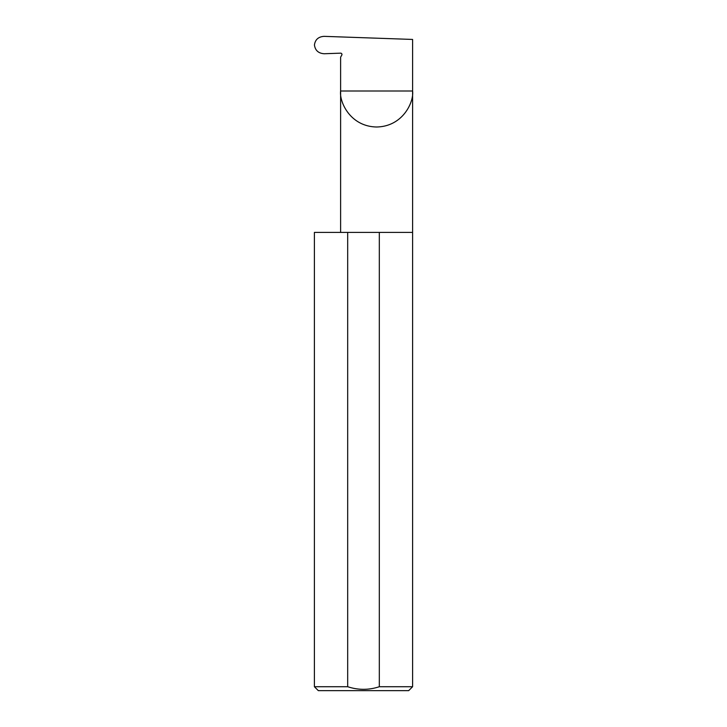 <?xml version="1.0" encoding="UTF-8"?>
<svg xmlns="http://www.w3.org/2000/svg" width="727" height="727" viewBox="0 0 727 727"><rect width="100%" height="100%" fill="white"/><g stroke="black" fill="none" stroke-linecap="round" stroke-linejoin="round"><path stroke-width="1.09" d="M341.908 54.08L341.79 55.125A1.309 1.309 0 0 0 340.618 53.162L324.187 53.743C318.462 53.362 315.209 50.445 314.437 45.001C315.191 39.603 318.408 36.723 324.097 36.35L412.6 39.44L412.6 91.002C414.045 101.526 403.249 126.507 376.604 126.998C349.969 126.507 339.164 101.526 340.618 91.002L340.618 232.404M341.79 55.125L340.618 57.169L340.618 91.002L412.6 91.002L412.6 686.724L408.674 690.65L318.326 690.65L314.4 686.724L347.679 686.724C358.266 690.177 368.816 690.177 379.321 686.724L412.6 686.724M379.321 686.724L379.321 232.404L412.6 232.404M314.4 686.724L314.4 232.404L347.679 232.404L347.679 686.724M379.321 232.404L347.679 232.404"/></g></svg>
